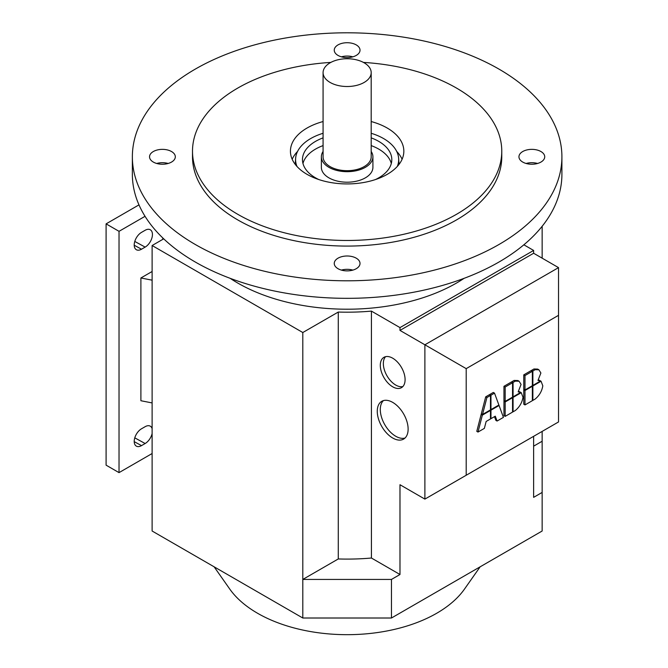 <?xml version="1.0" encoding="UTF-8"?>
<svg xmlns="http://www.w3.org/2000/svg" width="668" height="668" viewBox="0 0 668 668"><rect width="100%" height="100%" fill="white"/><g stroke="black" fill="none" stroke-linecap="round" stroke-linejoin="round"><path stroke-width="1" d="M296.968 166.449A51.545 29.759 180 0 1 295.623 158.508A51.545 29.759 180 0 1 323.078 133.283M371.191 133.283A51.545 29.759 180 0 1 383.582 138.56A51.545 29.759 180 0 1 398.646 158.508A51.545 29.759 180 0 1 397.301 166.449M214.127 566.815L229.742 589.034A126.686 73.138 0 0 0 257.556 613.257A126.686 73.138 0 0 0 464.527 589.034L480.142 566.815M383.407 400.608A21.819 12.6 -120 0 0 381.921 418.418A21.819 12.6 -120 0 0 395.732 436.254A21.819 12.6 -120 0 0 405.017 438.033M392.692 402.378A21.819 12.6 60 0 1 406.954 421.608A21.819 12.6 60 0 1 403.606 439.093A21.819 12.6 60 0 1 392.692 438.008A21.819 12.6 60 0 1 378.439 418.786A21.819 12.6 60 0 1 381.787 401.293A21.819 12.6 60 0 1 392.692 402.378M385.586 356.67A17.527 10.12 -120 0 0 384.743 370.999A17.527 10.12 -120 0 0 395.732 385.052A17.527 10.12 -120 0 0 402.846 386.563M392.692 358.19A17.527 10.12 60 0 1 404.148 373.629A17.527 10.12 60 0 1 401.46 387.674A17.527 10.12 60 0 1 392.692 386.805A17.527 10.12 60 0 1 381.244 371.358A17.527 10.12 60 0 1 383.933 357.322A17.527 10.12 60 0 1 392.692 358.19M371.191 151.461A25.776 14.88 180 0 1 372.911 156.805A25.776 14.88 180 0 1 356.996 170.549A25.776 14.88 180 0 1 328.915 167.326A25.776 14.88 180 0 1 321.366 156.805A25.776 14.88 180 0 1 323.078 151.461M321.366 156.805L321.366 167.326A25.776 14.88 0 0 0 328.915 177.847A25.776 14.88 0 0 0 356.996 181.07A25.776 14.88 0 0 0 372.911 167.326L372.911 156.805M371.191 72.628L371.191 156.805A24.056 13.886 180 0 1 356.345 169.63A24.056 13.886 180 0 1 330.126 166.624A24.056 13.886 180 0 1 323.078 156.805L323.078 72.628A24.056 13.886 180 0 1 337.933 59.794A24.056 13.886 180 0 1 364.144 62.809A24.056 13.886 180 0 1 371.191 72.628A24.056 13.886 180 0 1 356.345 85.454A24.056 13.886 180 0 1 330.126 82.448A24.056 13.886 180 0 1 323.078 72.628M464.093 278.339A154.634 89.278 180 0 1 237.791 283.065A154.634 89.278 180 0 1 230.184 278.339M318.786 179.542A44.672 25.793 180 0 1 315.546 177.847A44.672 25.793 180 0 1 302.462 159.61A44.672 25.793 180 0 1 323.078 137.875M371.191 137.875A44.672 25.793 180 0 1 378.723 141.365A44.672 25.793 180 0 1 391.807 159.61A44.672 25.793 180 0 1 375.483 179.542M391.306 163.468A44.672 25.793 0 0 0 378.723 149.089A44.672 25.793 0 0 0 371.191 145.591M323.078 145.591A44.672 25.793 0 0 0 302.963 163.468M499.004 244.48A214.77 123.997 180 0 1 264.945 271.358A214.77 123.997 180 0 1 132.364 156.805A214.77 123.997 180 0 1 195.265 69.121A214.77 123.997 180 0 1 429.324 42.243A214.77 123.997 180 0 1 561.905 156.805A214.77 123.997 180 0 1 499.004 244.48M561.905 156.805L561.905 174.34A214.77 123.997 180 0 1 499.004 262.015A214.77 123.997 180 0 1 264.945 288.893A214.77 123.997 180 0 1 132.364 174.34L132.364 156.805M363.425 62.408A154.634 89.278 180 0 1 501.768 151.193A154.634 89.278 180 0 1 456.478 214.319A154.634 89.278 180 0 1 287.958 233.675A154.634 89.278 180 0 1 192.501 151.193A154.634 89.278 180 0 1 237.791 88.059A154.634 89.278 180 0 1 330.844 62.408M501.768 151.193L501.768 156.805A154.634 89.278 180 0 1 456.478 219.931A154.634 89.278 180 0 1 287.958 239.286A154.634 89.278 180 0 1 192.501 156.805L192.501 151.193M371.191 121.543A56.697 32.732 180 0 1 403.839 151.193A56.697 32.732 180 0 1 387.231 174.34A56.697 32.732 180 0 1 325.441 181.437A56.697 32.732 180 0 1 290.438 151.193A56.697 32.732 180 0 1 307.046 128.039A56.697 32.732 180 0 1 323.078 121.543M402.086 159.26A56.697 32.732 0 0 0 396.692 151.411M356.244 258.182A12.884 7.44 180 0 1 360.019 263.442A12.884 7.44 180 0 1 352.069 270.315A12.884 7.44 180 0 1 338.025 268.703A12.884 7.44 180 0 1 334.25 263.442A12.884 7.44 180 0 1 342.208 256.562A12.884 7.44 180 0 1 356.244 258.182M540.955 151.544A12.884 7.44 180 0 1 544.729 156.805A12.884 7.44 180 0 1 536.771 163.677A12.884 7.44 180 0 1 522.727 162.065A12.884 7.44 180 0 1 518.952 156.805A12.884 7.44 180 0 1 526.91 149.924A12.884 7.44 180 0 1 540.955 151.544M171.542 151.544A12.884 7.44 180 0 1 175.317 156.805A12.884 7.44 180 0 1 167.359 163.677A12.884 7.44 180 0 1 153.314 162.065A12.884 7.44 180 0 1 149.54 156.805A12.884 7.44 180 0 1 157.498 149.924A12.884 7.44 180 0 1 171.542 151.544M356.244 44.898A12.884 7.44 180 0 1 360.019 50.167A12.884 7.44 180 0 1 352.069 57.039A12.884 7.44 180 0 1 338.025 55.427A12.884 7.44 180 0 1 334.25 50.167A12.884 7.44 180 0 1 342.208 43.286A12.884 7.44 180 0 1 356.244 44.898M141.507 249.214A10.312 5.954 -60 0 1 136.447 249.782A10.312 5.954 -60 0 1 134.744 241.557A10.312 5.954 -60 0 1 141.507 232.381L145.148 230.276A10.312 5.954 -60 0 1 150.4 229.825A10.312 5.954 -60 0 1 151.861 238.117A10.312 5.954 -60 0 1 145.148 247.11L141.507 249.214L134.218 245.231M152.12 433.54A10.312 5.954 -60 0 1 145.148 443.519L141.507 445.623A10.312 5.954 -60 0 1 136.447 446.191A10.312 5.954 -60 0 1 134.744 437.957A10.312 5.954 -60 0 1 141.507 428.789L145.148 426.685A10.312 5.954 -60 0 1 150.4 426.234A10.312 5.954 -60 0 1 152.12 428.614M152.12 280.176L140.898 277.98L140.898 400.733L152.12 402.929M140.898 277.98L152.12 271.5M152.12 453.522L119.029 472.627L119.029 231.328L145.039 216.315M119.029 231.328L106.095 223.864L106.095 465.162L119.029 472.627M106.095 223.864L138.977 204.876M162.767 237.942L162.767 239.378M352.863 56.83A12.884 7.44 0 0 0 341.406 56.83M168.161 163.468A12.884 7.44 0 0 0 156.696 163.468M537.573 163.468A12.884 7.44 0 0 0 526.108 163.468M352.863 270.106A12.884 7.44 0 0 0 341.406 270.106M297.586 151.411A56.697 32.732 0 0 0 292.183 159.26M163.702 238.835L152.12 245.523L302.804 332.522L338.275 312.048A159.794 92.251 0 0 0 371.425 311.113L399.982 327.604L399.982 330.409L533.632 253.247L533.632 250.442L399.982 327.604M533.632 250.442L523.862 244.805M371.425 311.113L371.425 558.022A159.794 92.251 180 0 1 338.275 558.957L302.804 579.432L302.804 618.009L152.12 531.018L152.12 245.523M533.632 446.166L542.149 441.247L542.149 431.411M542.149 258.165L542.149 226.285M542.149 441.247L542.149 492.433L533.632 497.351L533.632 436.329M424.89 499.105L466.197 475.257L466.197 368.636L558.531 315.329L558.531 267.626L424.89 344.788L424.89 499.105L399.982 484.726L399.982 574.513L391.465 579.432L302.804 579.432L302.804 332.522M302.804 618.009L391.465 618.009L391.465 579.432M391.465 618.009L542.149 531.018L542.149 492.433M338.275 312.048L338.275 558.957M399.982 574.513L371.425 558.022M532.354 371.299L532.354 385.703L524.99 389.953L524.99 375.558L532.354 371.299L531.144 370.598L523.77 374.857L524.99 375.558M523.77 374.857L523.77 389.252L524.99 389.953M541.063 381.244L542.808 385.845C541.898 391.206 539.343 395.606 535.151 399.055L532.872 400.374L532.872 385.97L541.063 381.244L540.571 380.96M532.354 400.074L532.872 400.374M532.354 385.67L532.872 385.97M512.548 382.739L512.548 397.143L505.175 401.393L505.175 386.997L512.548 382.739L511.329 382.038L503.964 386.296L505.175 386.997M503.964 386.296L503.964 400.691L505.175 401.393M521.249 392.684L522.994 397.285C522.084 402.637 519.529 407.046 515.345 410.494L513.066 411.814L513.066 397.41L521.249 392.684L520.756 392.4M512.548 411.513L513.066 411.814M512.548 397.109L513.066 397.41M490.471 409.885L482.538 414.461L486.905 397.543L490.471 395.489L490.471 409.885L490.963 410.169L499.063 405.493L503.43 417.375L497.075 421.04L495.289 416.181L490.963 418.677L490.963 410.169M486.905 397.543L485.694 396.842L481.327 413.759L482.538 414.461M485.694 396.842L489.252 394.788L490.471 395.489M482.363 415.137L490.471 410.453L490.471 418.961L486.145 421.458L484.358 428.38L477.996 432.054L482.363 415.137L481.152 414.436L481.82 414.043M489.978 410.169L490.471 410.453M481.152 414.436L476.785 431.353L477.996 432.054M498.57 405.209L499.063 405.493M494.495 416.64L495.856 420.339L497.075 421.04M490.471 418.393L490.963 418.677M498.887 405.025L490.963 409.601L490.963 395.205L494.52 393.151L498.887 405.025M490.471 409.317L490.963 409.601M489.744 395.072L489.744 394.504L490.963 395.205M489.744 394.504L493.31 392.45L494.52 393.151M512.548 397.71L512.548 412.106L505.175 416.364L505.175 401.961L512.548 397.71L512.055 397.427M505.175 401.961L503.964 401.259L503.964 415.663L505.175 416.364M503.964 401.259L504.457 400.975M521.073 384.434L518.168 391.882L520.789 392.383L513.066 396.842L513.066 382.438L515.345 381.127L519.094 381.236L521.073 384.434M518.635 391.264L520.789 392.383M512.548 396.541L513.066 396.842M511.847 382.338L511.847 381.737L513.066 382.438M511.847 381.737L514.126 380.426L517.884 380.535L519.094 381.236M532.354 386.271L532.354 400.675L524.99 404.925L524.99 390.521L532.354 386.271L531.87 385.987M524.99 390.521L523.77 389.82L523.77 404.224L524.99 404.925M523.77 389.82L524.263 389.536M540.888 372.994L537.982 380.443L540.596 380.944L532.872 385.403L532.872 371.007L535.151 369.688L538.909 369.796L540.888 372.994M538.45 379.825L540.596 380.944M532.354 385.102L532.872 385.403M531.661 370.899L531.661 370.306L532.872 371.007M531.661 370.306L533.941 368.986L537.698 369.095L538.909 369.796M399.982 330.409L466.197 368.636M558.531 315.329L558.531 421.951L466.197 475.257M558.531 267.626L533.632 253.247M145.148 247.11L134.777 241.44M141.507 445.623L134.218 441.64M145.148 443.519L134.777 437.849M514.126 380.426L515.345 381.127M533.941 368.986L535.151 369.688M295.623 158.508L295.248 164.386M398.646 158.508L399.021 164.386"/></g></svg>
